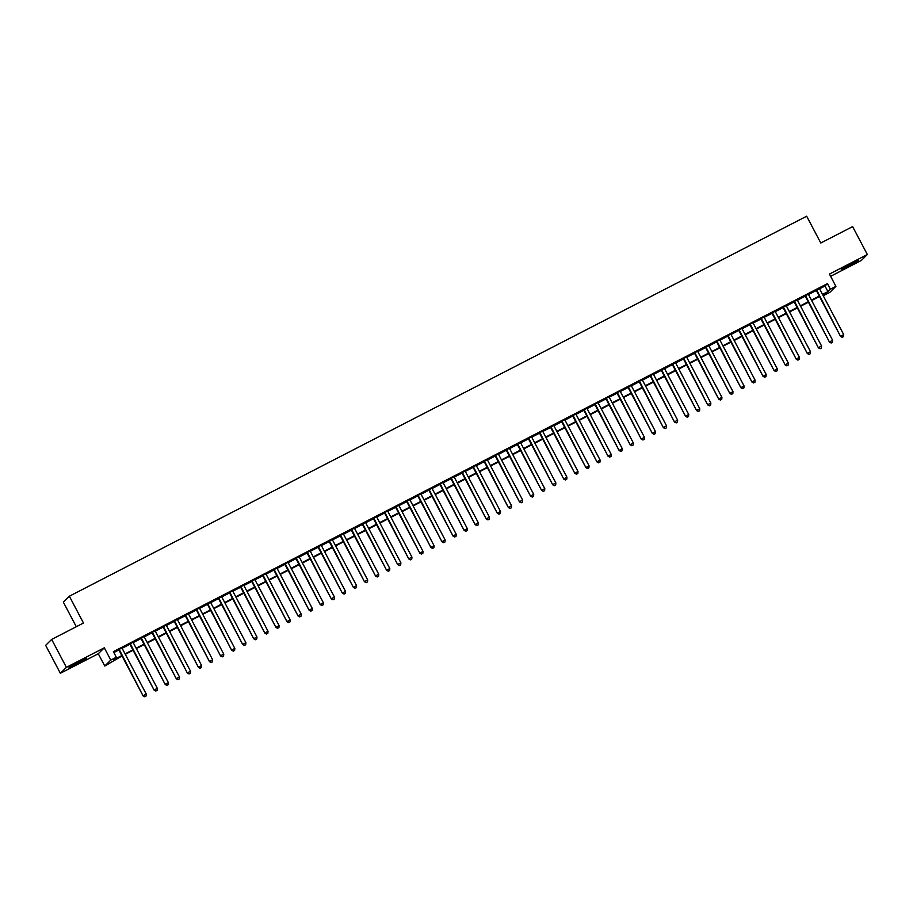 <?xml version="1.0" encoding="UTF-8"?>
<svg xmlns="http://www.w3.org/2000/svg" width="913" height="913" viewBox="0 0 913 913"><rect width="100%" height="100%" fill="white"/><g stroke="black" fill="none" stroke-linecap="round" stroke-linejoin="round"><path stroke-width="1.37" d="M76.498 664.15L86.495 658.296L69.046 667.494L76.498 664.15M848.691 266.162L858.677 260.319L851.224 263.663L841.227 269.518L848.691 266.162M122.034 655.979L104.767 666.022L110.781 660.088L116.316 657.234L113.874 659.643L121.817 655.557M98.284 653.742L104.299 647.808L66.387 667.346L51.664 639.42L45.65 645.354L60.372 673.28L98.284 653.742L104.767 666.022M76.304 626.729L63.351 602.146L69.354 596.212L806.67 216.21L820.798 243.006L852.628 226.607L867.35 254.533L829.438 274.071L835.909 286.362L829.906 292.297L824.371 295.15L826.801 292.742L822.75 294.831M830.613 276.297L861.336 260.467L867.35 254.533M823.891 294.237L824.371 295.15M66.387 667.346L60.372 673.28M121.954 647.979L118.701 649.657M133.024 642.273L129.772 643.95M144.094 636.566L140.842 638.244M155.164 630.86L151.912 632.538M166.234 625.154L162.982 626.832M177.305 619.448L174.052 621.125M188.386 613.741L185.122 615.419M199.456 608.035L196.204 609.713M210.526 602.329L207.274 604.007M221.597 596.623L218.344 598.3M232.667 590.916L229.414 592.594M243.737 585.21L240.484 586.888M254.807 579.504L251.554 581.182M265.877 573.798L262.624 575.475M276.947 568.091L273.695 569.769M288.017 562.385L284.765 564.063M299.087 556.679L295.835 558.357M310.158 550.973L306.905 552.65M321.228 545.266L317.975 546.944M332.298 539.56L329.045 541.238M343.368 533.854L340.115 535.532M354.438 528.148L351.185 529.825M365.508 522.441L362.256 524.119M376.578 516.735L373.326 518.413M387.66 511.029L384.396 512.707M398.73 505.323L395.477 507M409.8 499.628L406.547 501.294M420.87 493.922L417.618 495.588M431.94 488.215L428.688 489.882M443.01 482.509L439.758 484.187M454.081 476.803L450.828 478.48M465.151 471.097L461.898 472.774M476.221 465.39L472.968 467.068M487.291 459.684L484.038 461.362M498.361 453.978L495.108 455.655M509.431 448.272L506.179 449.949M520.501 442.565L517.249 444.243M531.571 436.859L528.319 438.537M542.642 431.153L539.389 432.83M553.712 425.447L550.459 427.124M564.782 419.74L561.529 421.418M575.852 414.034L572.599 415.712M586.922 408.328L583.669 410.005M598.004 402.622L594.74 404.299M609.074 396.915L605.821 398.593M620.144 391.209L616.891 392.887M631.214 385.503L627.961 387.18M642.284 379.797L639.032 381.474M653.354 374.09L650.102 375.768M664.424 368.384L661.172 370.062M675.494 362.678L672.242 364.355M686.565 356.972L683.312 358.649M697.635 351.265L694.382 352.943M708.705 345.559L705.452 347.237M719.775 339.864L716.522 341.53M730.845 334.158L727.593 335.824M741.915 328.452L738.663 330.118M752.985 322.746L749.733 324.423M764.055 317.039L760.803 318.717M775.126 311.333L771.873 313.011M786.196 305.627L782.943 307.304M797.277 299.921L794.013 301.598M808.347 294.214L805.095 295.892M819.577 288.828L824.998 286.031L827.429 283.623L113.372 651.654L116.316 657.234M113.84 652.555L118.873 649.965M122.125 648.287L129.943 644.258M133.195 642.581L141.013 638.552M144.265 636.875L152.083 632.846M155.336 631.168L163.153 627.14M166.406 625.462L174.223 621.433M177.476 619.756L185.293 615.727M188.546 614.061L196.363 610.021M199.616 608.355L207.434 604.326M210.686 602.648L218.504 598.62M221.756 596.942L229.574 592.914M232.826 591.236L240.644 587.207M243.897 585.53L251.714 581.501M254.967 579.823L262.784 575.795M266.048 574.117L273.866 570.089M277.118 568.411L284.936 564.382M288.188 562.705L296.006 558.676M299.259 556.998L307.076 552.97M310.329 551.292L318.146 547.264M321.399 545.586L329.216 541.557M332.469 539.88L340.287 535.851M343.539 534.173L351.357 530.145M354.609 528.467L362.427 524.439M365.679 522.761L373.497 518.732M376.749 517.055L384.567 513.026M387.82 511.348L395.637 507.32M398.89 505.642L406.707 501.614M409.96 499.936L417.777 495.907M421.03 494.23L428.848 490.201M432.1 488.523L439.918 484.495M443.17 482.817L450.988 478.789M454.24 477.111L462.058 473.082M465.322 471.405L473.139 467.376M476.392 465.698L484.21 461.67M487.462 459.992L495.28 455.964M498.532 454.297L506.35 450.257M509.602 448.591L517.42 444.563M520.672 442.885L528.49 438.856M531.743 437.179L539.56 433.15M542.813 431.472L550.63 427.444M553.883 425.766L561.7 421.738M564.953 420.06L572.771 416.031M576.023 414.354L583.841 410.325M587.093 408.647L594.911 404.619M598.163 402.941L605.981 398.913M609.233 397.235L617.051 393.206M620.304 391.529L628.121 387.5M631.374 385.822L639.191 381.794M642.444 380.116L650.261 376.088M653.514 374.41L661.332 370.381M664.584 368.704L672.402 364.675M675.666 362.997L683.483 358.969M686.736 357.291L694.553 353.263M697.806 351.585L705.623 347.556M708.876 345.879L716.694 341.85M719.946 340.172L727.764 336.144M731.016 334.466L738.834 330.438M742.086 328.76L749.904 324.731M753.157 323.054L760.974 319.025M764.227 317.347L772.044 313.319M775.297 311.641L783.114 307.613M786.367 305.935L794.184 301.906M797.437 300.229L805.255 296.2M808.507 294.534L816.325 290.494M819.418 288.508L816.165 290.186M104.299 647.808L110.781 660.088M827.429 283.623L830.374 289.216L835.909 286.362M51.664 639.42L83.482 623.02L69.354 596.212M819.497 296.508L811.68 300.537M808.427 302.214L800.61 306.243M797.357 307.921L789.54 311.949M786.287 313.627L778.469 317.656M775.205 319.333L767.388 323.362M764.135 325.039L756.318 329.068M753.065 330.746L745.248 334.774M741.995 336.452L734.178 340.481M730.925 342.147L723.107 346.187M719.855 347.853L712.037 351.893M708.785 353.559L700.967 357.588M697.715 359.266L689.897 363.294M686.644 364.972L678.827 369M675.574 370.678L667.757 374.707M664.504 376.384L656.687 380.413M653.434 382.091L645.617 386.119M642.364 387.797L634.546 391.825M631.294 393.503L623.476 397.532M620.224 399.209L612.406 403.238M609.154 404.916L601.336 408.944M598.083 410.622L590.266 414.65M587.013 416.328L579.196 420.357M575.932 422.034L568.114 426.063M564.862 427.741L557.044 431.769M553.792 433.447L545.974 437.475M542.721 439.153L534.904 443.182M531.651 444.859L523.834 448.888M520.581 450.566L512.764 454.594M509.511 456.272L501.694 460.3M498.441 461.978L490.623 466.007M487.371 467.684L479.553 471.713M476.301 473.391L468.483 477.419M465.231 479.097L457.413 483.125M454.16 484.803L446.343 488.832M443.09 490.509L435.273 494.538M432.02 496.216L424.203 500.244M420.95 501.91L413.133 505.95M409.88 507.617L402.062 511.657M398.81 513.323L390.992 517.351M387.74 519.029L379.922 523.058M376.67 524.735L368.852 528.764M365.588 530.442L357.77 534.47M354.518 536.148L346.7 540.176M343.448 541.854L335.63 545.883M332.378 547.56L324.56 551.589M321.308 553.267L313.49 557.295M310.237 558.973L302.42 563.001M299.167 564.679L291.35 568.708M288.097 570.385L280.28 574.414M277.027 576.092L269.209 580.12M265.957 581.798L258.139 585.826M254.887 587.504L247.069 591.533M243.817 593.21L235.999 597.239M232.747 598.917L224.929 602.945M221.676 604.623L213.859 608.651M210.606 610.329L202.789 614.358M199.536 616.035L191.719 620.064M188.466 621.742L180.648 625.77M177.396 627.448L169.578 631.476M166.314 633.154L158.497 637.183M155.244 638.86L147.427 642.889M144.174 644.567L136.357 648.595M133.104 650.273L125.286 654.301M822.522 294.408L827.943 291.612L830.374 289.216M125.07 653.879L132.887 649.851M136.14 648.173L143.957 644.144M147.21 642.467L155.027 638.438M158.28 636.76L166.098 632.732M169.35 631.054L177.168 627.026M180.42 625.348L188.238 621.319M191.49 619.642L199.308 615.613M202.56 613.935L210.378 609.907M213.631 608.229L221.448 604.201M224.701 602.523L232.518 598.494M235.771 596.817L243.588 592.788M246.841 591.11L254.659 587.082M257.911 585.404L265.729 581.376M268.993 579.698L276.81 575.669M280.063 573.992L287.88 569.963M291.133 568.285L298.95 564.257M302.203 562.579L310.021 558.551M313.273 556.873L321.091 552.844M324.343 551.167L332.161 547.138M335.413 545.46L343.231 541.432M346.484 539.754L354.301 535.726M357.554 534.048L365.371 530.019M368.624 528.342L376.441 524.313M379.694 522.635L387.511 518.607M390.764 516.941L398.582 512.901M401.834 511.234L409.652 507.194M412.904 505.528L420.722 501.499M423.974 499.822L431.792 495.793M435.045 494.116L442.862 490.087M446.115 488.409L453.932 484.381M457.185 482.703L465.002 478.674M468.266 476.997L476.084 472.968M479.336 471.291L487.154 467.262M490.407 465.584L498.224 461.556M501.477 459.878L509.294 455.849M512.547 454.172L520.364 450.143M523.617 448.466L531.434 444.437M534.687 442.759L542.505 438.731M545.757 437.053L553.575 433.024M556.827 431.347L564.645 427.318M567.897 425.641L575.715 421.612M578.968 419.934L586.785 415.906M590.038 414.228L597.855 410.199M601.108 408.522L608.925 404.493M612.178 402.816L619.995 398.787M623.248 397.109L631.066 393.081M634.318 391.403L642.136 387.374M645.388 385.697L653.206 381.668M656.458 379.991L664.276 375.962M667.529 374.284L675.346 370.256M678.61 368.578L686.428 364.549M689.68 362.872L697.498 358.843M700.75 357.166L708.568 353.137M711.82 351.471L719.638 347.431M722.891 345.765L730.708 341.736M733.961 340.058L741.778 336.03M745.031 334.352L752.848 330.323M756.101 328.646L763.919 324.617M767.171 322.94L774.989 318.911M778.241 317.233L786.059 313.205M789.311 311.527L797.129 307.498M800.381 305.821L808.199 301.792M811.452 300.115L819.269 296.086M824.998 286.031L827.943 291.612M816.085 290.037L840.542 336.418L816.564 289.786M842.425 337.171L843.532 336.6L842.425 337.171L840.941 336.018L843.715 334.592L819.338 288.36M840.542 336.418L842.254 337.331M843.532 336.6L843.715 334.592M847.526 265.615L851.909 263.309M75.345 663.603L79.716 661.297M805.015 295.732L829.472 342.124L805.494 295.492M831.344 342.877L832.451 342.307L831.344 342.877L829.871 341.724L832.645 340.298L808.267 294.066M829.472 342.124L831.184 343.037M832.451 342.307L832.645 340.298M793.945 301.438L818.402 347.83L794.424 301.199M820.273 348.583L821.38 348.013L820.273 348.583L818.801 347.431L821.574 346.004L797.197 299.772M818.402 347.83L820.114 348.743M821.38 348.013L821.574 346.004M782.863 307.145L807.332 353.536L783.354 306.905M809.203 354.278L810.31 353.708L809.203 354.278L807.731 353.137L810.504 351.71L786.127 305.478M807.332 353.536L809.044 354.449M810.31 353.708L810.504 351.71M771.793 312.851L796.262 359.243L772.284 312.6M798.133 359.984L799.24 359.414L798.133 359.984L796.661 358.843L799.434 357.417L775.046 311.173M796.262 359.243L797.973 360.144M799.24 359.414L799.434 357.417M760.723 318.557L785.191 364.949L761.214 318.306M787.063 365.691L788.17 365.12L787.063 365.691L785.591 364.549L788.364 363.123L763.976 316.879M785.191 364.949L786.903 365.851M788.17 365.12L788.364 363.123M749.653 324.263L774.11 370.655L750.144 324.012M775.993 371.397L777.1 370.826L775.993 371.397L774.521 370.256L777.294 368.829L752.905 322.586M774.11 370.655L775.833 371.557M777.1 370.826L777.294 368.829M738.583 329.97L763.04 376.361L739.074 329.719M764.923 377.103L766.03 376.533L764.923 377.103L763.451 375.962L766.224 374.535L741.835 328.292M763.04 376.361L764.763 377.263M766.03 376.533L766.224 374.535M727.513 335.676L751.97 382.068L728.003 335.425M753.853 382.809L754.96 382.239L753.853 382.809L752.38 381.668L755.142 380.242L730.765 333.998M751.97 382.068L753.693 382.969M754.96 382.239L755.142 380.242M716.443 341.382L740.9 387.774L716.933 341.131M742.783 388.516L743.89 387.945L742.783 388.516L741.31 387.374L744.072 385.948L719.695 339.704M740.9 387.774L742.623 388.676M743.89 387.945L744.072 385.948M705.372 347.088L729.829 393.48L705.863 346.837M731.712 394.222L732.819 393.651L731.712 394.222L730.24 393.081L733.002 391.654L708.625 345.411M729.829 393.48L731.553 394.382M732.819 393.651L733.002 391.654M694.302 352.795L718.759 399.186L694.793 352.544M720.642 399.928L721.749 399.358L720.642 399.928L719.17 398.787L721.932 397.36L697.555 351.117M718.759 399.186L720.483 400.088M721.749 399.358L721.932 397.36M683.232 358.501L707.689 404.893L683.723 358.25M709.572 405.634L710.679 405.064L709.572 405.634L708.1 404.493L710.862 403.067L686.485 356.823M707.689 404.893L709.412 405.794M710.679 405.064L710.862 403.067M672.162 364.207L696.619 410.599L672.641 363.956M698.502 411.341L699.609 410.77L698.502 411.341L697.03 410.199L699.792 408.773L675.415 362.529M696.619 410.599L698.342 411.501M699.609 410.77L699.792 408.773M661.092 369.913L685.549 416.305L661.571 369.662M687.432 417.047L688.539 416.476L687.432 417.047L685.96 415.906L688.722 414.479L664.344 368.236M685.549 416.305L687.272 417.207M688.539 416.476L688.722 414.479M650.022 375.62L674.479 422.011L650.501 375.369M676.362 422.753L677.469 422.183L676.362 422.753L674.89 421.612L677.651 420.185L653.274 373.942M674.479 422.011L676.191 422.913M677.469 422.183L677.651 420.185M638.952 381.326L663.409 427.718L639.431 381.075M665.292 428.459L666.399 427.889L665.292 428.459L663.819 427.318L666.581 425.892L642.204 379.648M663.409 427.718L665.12 428.619M666.399 427.889L666.581 425.892M627.882 387.032L652.339 433.424L628.361 386.781M654.222 434.166L655.329 433.595L654.222 434.166L652.738 433.024L655.511 431.598L631.134 385.354M652.339 433.424L654.05 434.326M655.329 433.595L655.511 431.598M616.811 392.738L641.268 439.13L617.291 392.487M643.151 439.872L644.258 439.301L643.151 439.872L641.668 438.731L644.441 437.304L620.064 391.061M641.268 439.13L642.98 440.032M644.258 439.301L644.441 437.304M605.741 398.445L630.198 444.836L606.221 398.194M632.081 445.578L633.188 445.008L632.081 445.578L630.598 444.437L633.371 443.01L608.994 396.767M630.198 444.836L631.91 445.738M633.188 445.008L633.371 443.01M594.671 404.151L619.128 450.543L595.15 403.9M621 451.284L622.107 450.714L621 451.284L619.528 450.143L622.301 448.717L597.924 402.473M619.128 450.543L620.84 451.444M622.107 450.714L622.301 448.717M583.59 409.857L608.058 456.249L584.08 409.606M609.93 456.991L611.037 456.42L609.93 456.991L608.457 455.849L611.231 454.423L586.854 408.179M608.058 456.249L609.77 457.151M611.037 456.42L611.231 454.423M572.519 415.563L596.988 461.955L573.01 415.312M598.86 462.697L599.967 462.126L598.86 462.697L597.387 461.556L600.161 460.129L575.772 413.886M596.988 461.955L598.7 462.857M599.967 462.126L600.161 460.129M561.449 421.27L585.918 467.661L561.94 421.019M587.789 468.403L588.896 467.833L587.789 468.403L586.317 467.262L589.09 465.835L564.702 419.592M585.918 467.661L587.63 468.563M588.896 467.833L589.09 465.835M550.379 426.976L574.836 473.368L550.87 426.725M576.719 474.109L577.826 473.539L576.719 474.109L575.247 472.957L578.02 471.53L553.632 425.298M574.836 473.368L576.56 474.269M577.826 473.539L578.02 471.53M539.309 432.682L563.766 479.074L539.8 432.431M565.649 479.816L566.756 479.245L565.649 479.816L564.177 478.663L566.95 477.237L542.562 431.004M563.766 479.074L565.489 479.976M566.756 479.245L566.95 477.237M528.239 438.388L552.696 484.78L528.73 438.137M554.579 485.522L555.686 484.951L554.579 485.522L553.107 484.369L555.869 482.943L531.492 436.711M552.696 484.78L554.419 485.682M555.686 484.951L555.869 482.943M517.169 444.095L541.626 490.475L517.66 443.844M543.509 491.228L544.616 490.658L543.509 491.228L542.037 490.076L544.799 488.649L520.421 442.417M541.626 490.475L543.349 491.388M544.616 490.658L544.799 488.649M506.099 449.801L530.556 496.181L506.589 449.55M532.439 496.934L533.546 496.364L532.439 496.934L530.967 495.782L533.728 494.355L509.351 448.123M530.556 496.181L532.279 497.094M533.546 496.364L533.728 494.355M495.029 455.507L519.486 501.888L495.519 455.256M521.369 502.641L522.476 502.07L521.369 502.641L519.896 501.488L522.658 500.062L498.281 453.829M519.486 501.888L521.209 502.801M522.476 502.07L522.658 500.062M483.958 461.202L508.415 507.594L484.449 460.962M510.299 508.347L511.406 507.776L510.299 508.347L508.826 507.194L511.588 505.768L487.211 459.536M508.415 507.594L510.139 508.507M511.406 507.776L511.588 505.768M472.888 466.908L497.345 513.3L473.368 466.669M499.228 514.042L500.335 513.471L499.228 514.042L497.756 512.901L500.518 511.474L476.141 465.242M497.345 513.3L499.069 514.213M500.335 513.471L500.518 511.474M461.818 472.614L486.275 519.006L462.298 472.363M488.158 519.748L489.265 519.177L488.158 519.748L486.686 518.607L489.448 517.18L465.071 470.937M486.275 519.006L487.999 519.919M489.265 519.177L489.448 517.18M450.748 478.321L475.205 524.713L451.227 478.07M477.088 525.454L478.195 524.884L477.088 525.454L475.616 524.313L478.378 522.887L454.001 476.643M475.205 524.713L476.928 525.614M478.195 524.884L478.378 522.887M439.678 484.027L464.135 530.419L440.157 483.776M466.018 531.161L467.125 530.59L466.018 531.161L464.546 530.019L467.308 528.593L442.931 482.349M464.135 530.419L465.847 531.32M467.125 530.59L467.308 528.593M428.608 489.733L453.065 536.125L429.087 489.482M454.948 536.867L456.055 536.296L454.948 536.867L453.464 535.726L456.238 534.299L431.86 488.056M453.065 536.125L454.777 537.027M456.055 536.296L456.238 534.299M417.538 495.439L441.995 541.831L418.017 495.188M443.878 542.573L444.985 542.002L443.878 542.573L442.394 541.432L445.167 540.005L420.79 493.762M441.995 541.831L443.707 542.733M444.985 542.002L445.167 540.005M406.468 501.146L430.925 547.538L406.947 500.895M432.808 548.279L433.915 547.709L432.808 548.279L431.324 547.138L434.097 545.712L409.72 499.468M430.925 547.538L432.636 548.439M433.915 547.709L434.097 545.712M395.397 506.852L419.854 553.244L395.877 506.601M421.726 553.986L422.833 553.415L421.726 553.986L420.254 552.844L423.027 551.418L398.65 505.174M419.854 553.244L421.566 554.145M422.833 553.415L423.027 551.418M384.316 512.558L408.784 558.95L384.807 512.307M410.656 559.692L411.763 559.121L410.656 559.692L409.184 558.551L411.957 557.124L387.58 510.881M408.784 558.95L410.496 559.852M411.763 559.121L411.957 557.124M373.246 518.264L397.714 564.656L373.737 518.013M399.586 565.398L400.693 564.827L399.586 565.398L398.114 564.257L400.887 562.83L376.51 516.587M397.714 564.656L399.426 565.558M400.693 564.827L400.887 562.83M362.176 523.971L386.644 570.363L362.666 523.72M388.516 571.104L389.623 570.534L388.516 571.104L387.044 569.963L389.817 568.537L365.428 522.293M386.644 570.363L388.356 571.264M389.623 570.534L389.817 568.537M351.106 529.677L375.574 576.069L351.596 529.426M377.446 576.811L378.553 576.24L377.446 576.811L375.973 575.669L378.747 574.243L354.358 527.999M375.574 576.069L377.286 576.97M378.553 576.24L378.747 574.243M340.035 535.383L364.492 581.775L340.526 535.132M366.375 582.517L367.483 581.946L366.375 582.517L364.903 581.376L367.677 579.949L343.288 533.706M364.492 581.775L366.216 582.677M367.483 581.946L367.677 579.949M328.965 541.089L353.422 587.481L329.456 540.838M355.305 588.223L356.412 587.652L355.305 588.223L353.833 587.082L356.606 585.655L332.218 539.412M353.422 587.481L355.146 588.383M356.412 587.652L356.606 585.655M317.895 546.796L342.352 593.188L318.386 546.545M344.235 593.929L345.342 593.359L344.235 593.929L342.763 592.788L345.525 591.362L321.148 545.118M342.352 593.188L344.075 594.089M345.342 593.359L345.525 591.362M306.825 552.502L331.282 598.894L307.316 552.251M333.165 599.636L334.272 599.065L333.165 599.636L331.693 598.494L334.455 597.068L310.078 550.824M331.282 598.894L333.005 599.795M334.272 599.065L334.455 597.068M295.755 558.208L320.212 604.6L296.246 557.957M322.095 605.342L323.202 604.771L322.095 605.342L320.623 604.201L323.385 602.774L299.008 556.531M320.212 604.6L321.935 605.502M323.202 604.771L323.385 602.774M284.685 563.914L309.142 610.306L285.176 563.663M311.025 611.048L312.132 610.477L311.025 611.048L309.553 609.907L312.314 608.48L287.937 562.237M309.142 610.306L310.865 611.208M312.132 610.477L312.314 608.48M273.615 569.621L298.072 616.013L274.094 569.37M299.955 616.754L301.062 616.184L299.955 616.754L298.483 615.613L301.244 614.187L276.867 567.943M298.072 616.013L299.795 616.914M301.062 616.184L301.244 614.187M262.545 575.327L287.002 621.719L263.024 575.076M288.885 622.461L289.992 621.89L288.885 622.461L287.412 621.319L290.174 619.893L265.797 573.649M287.002 621.719L288.725 622.62M289.992 621.89L290.174 619.893M251.474 581.033L275.931 627.425L251.954 580.782M277.814 628.167L278.922 627.596L277.814 628.167L276.342 627.026L279.104 625.599L254.727 579.356M275.931 627.425L277.655 628.327M278.922 627.596L279.104 625.599M240.404 586.739L264.861 633.131L240.884 586.488M266.744 633.873L267.851 633.302L266.744 633.873L265.272 632.72L268.034 631.294L243.657 585.062M264.861 633.131L266.573 634.033M267.851 633.302L268.034 631.294M229.334 592.446L253.791 638.838L229.814 592.195M255.674 639.579L256.781 639.009L255.674 639.579L254.202 638.427L256.964 637L232.587 590.768M253.791 638.838L255.503 639.739M256.781 639.009L256.964 637M218.264 598.152L242.721 644.544L218.743 597.901M244.604 645.286L245.711 644.715L244.604 645.286L243.12 644.133L245.894 642.706L221.517 596.474M242.721 644.544L244.433 645.445M245.711 644.715L245.894 642.706M207.194 603.858L231.651 650.239L207.673 603.607M233.534 650.992L234.641 650.421L233.534 650.992L232.05 649.839L234.824 648.413L210.447 602.181M231.651 650.239L233.363 651.152M234.641 650.421L234.824 648.413M196.124 609.564L220.581 655.945L196.603 609.313M222.464 656.698L223.571 656.127L222.464 656.698L220.98 655.545L223.753 654.119L199.376 607.887M220.581 655.945L222.293 656.858M223.571 656.127L223.753 654.119M185.054 615.271L209.511 661.651L185.533 615.02M211.382 662.404L212.489 661.834L211.382 662.404L209.91 661.252L212.683 659.825L188.306 613.593M209.511 661.651L211.223 662.564M212.489 661.834L212.683 659.825M173.972 620.966L198.441 667.357L174.463 620.726M200.312 668.111L201.419 667.54L200.312 668.111L198.84 666.958L201.613 665.531L177.236 619.299M198.441 667.357L200.152 668.27M201.419 667.54L201.613 665.531M162.902 626.672L187.37 673.064L163.393 626.432M189.242 673.805L190.349 673.235L189.242 673.805L187.77 672.664L190.543 671.238L166.155 625.006M187.37 673.064L189.082 673.977M190.349 673.235L190.543 671.238M151.832 632.378L176.3 678.77L152.323 632.127M178.172 679.512L179.279 678.941L178.172 679.512L176.7 678.37L179.473 676.944L155.084 630.7M176.3 678.77L178.012 679.683M179.279 678.941L179.473 676.944M140.762 638.084L165.219 684.476L141.253 637.833M167.102 685.218L168.209 684.647L167.102 685.218L165.63 684.077L168.403 682.65L144.014 636.407M165.219 684.476L166.942 685.378M168.209 684.647L168.403 682.65M129.692 643.791L154.149 690.182L130.182 643.539M156.032 690.924L157.139 690.354L156.032 690.924L154.559 689.783L157.333 688.356L132.944 642.113M154.149 690.182L155.872 691.084M157.139 690.354L157.333 688.356M118.622 649.497L143.079 695.889L119.112 649.246M144.962 696.63L146.069 696.06L144.962 696.63L143.489 695.489L146.251 694.063L121.874 647.819M143.079 695.889L144.802 696.79M146.069 696.06L146.251 694.063"/></g></svg>
